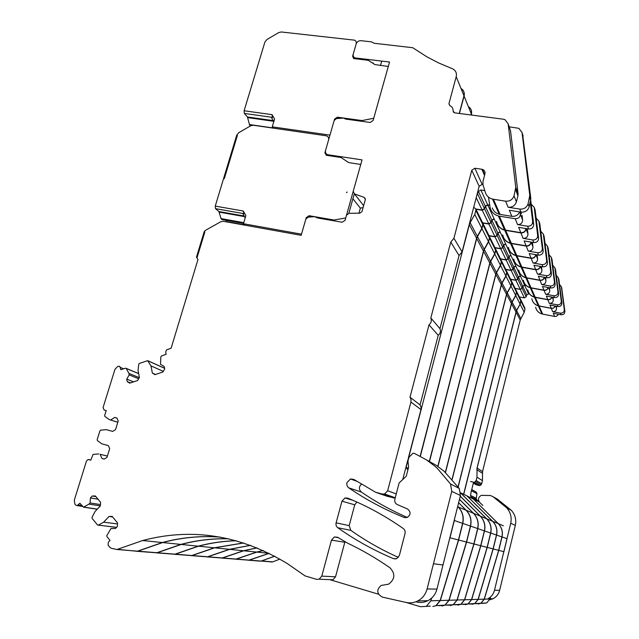 <?xml version="1.0" encoding="UTF-8"?>
<svg xmlns="http://www.w3.org/2000/svg" width="639" height="639" viewBox="0 0 639 639"><rect width="100%" height="100%" fill="white"/><g stroke="black" fill="none" stroke-linecap="round" stroke-linejoin="round"><path stroke-width="0.96" d="M558.278 314.244C557.607 315.882 556.369 316.601 554.572 316.417L542.679 314.132L539.06 305.953L551.289 308.27L552.655 311.664L560.411 313.142C562.911 313.222 564.205 312.072 564.309 309.691L561.369 286.775L559.54 284.483M561.609 287.486L564.9 311.337C564.796 313.701 563.51 314.851 561.026 314.771L553.31 313.294L554.572 316.417M535.658 307.151C536.377 310.586 538.477 312.862 541.96 313.965L542.679 314.132M531.848 298.796C532.591 302.327 534.747 304.659 538.318 305.785L539.06 305.953M529.635 294.052L528.581 293.852L526.76 294.93L522.71 286.264L524.587 285.154L526.097 285.433M519.371 296.959L524.339 297.894L526.161 296.815L526.76 294.93M524.339 297.894L520.218 289.315L522.095 288.205L522.71 286.264M520.218 289.315L515.114 288.373M473.347 483.124L476.215 484.769L479.362 485.56L481.111 484.801L481.67 483.771L482.461 480.6L482.533 471.63L520.218 319.971L524.228 312.311L524.97 309.308L524.419 307.167M520.801 318.51L516.56 310.498L520.09 304.124L520.833 299.915L524.938 308.214M516.56 310.498L477.045 467.988L476.958 477.221L476.151 480.488L474.473 482.349L470.528 481.518M478.635 501.623L476.678 499.674L476.231 498.284L476.982 493.691L476.191 492.046L471.742 489.57M476.231 498.284L470.536 495.425L471.31 490.696M470.536 495.425L470.991 496.862L473.004 498.867M482.661 505.281L479.777 502.542C477.637 499.514 478.172 497.118 481.391 495.345L490.488 495.521L493.18 496.799L506.695 507.845C510.593 512.31 511.935 517.462 510.713 523.285L494.498 590.244C493.468 594.15 491.223 597.034 487.757 598.887M494.498 590.244L499.634 590.34L515.322 525.362C516.496 519.715 515.186 514.714 511.392 510.369L497.374 499.147M499.634 590.34C498.636 594.134 496.463 596.93 493.092 598.727L489.594 599.885M274.658 556.17L261.095 561.074L259.234 560.922M279.914 559.093L272.765 561.857L261.471 560.946M271 561.961L272.765 561.857M556.289 306.249L556.537 308.222C556.433 310.594 555.139 311.744 552.655 311.664M555.107 306.033C554.412 307.71 553.134 308.453 551.289 308.27M522.59 134.286L530.849 198.561L529.779 195.43L528.102 203.753C526.712 207.571 523.94 209.36 519.779 209.097L508.109 207.244L505.633 201.197C509.826 201.453 512.63 199.64 514.044 195.782L515.761 187.371L508.157 123.83L504.93 119.629L503.332 119.205L454.625 112.855L453.083 110.97C453.235 108.486 452.18 106.729 449.936 105.699L448.929 103.734L456.206 76.696C456.941 73.173 455.783 70.57 452.731 68.892L438.354 62.822L426.884 56.823L412.73 47.709L374.134 43.268L371.515 41.854L360.899 40.688C358.599 40.664 357.025 41.735 356.171 43.907L353.255 54.067C352.856 55.849 353.423 57.119 354.957 57.893L389.534 62.031L373.104 120.515L370.197 122.464L345.627 119.086L343.638 118.087L336.465 118.566L334.165 120.499L325.555 150.477C325.123 152.617 325.89 154.039 327.855 154.726L362.041 159.886L353.215 191.325L354.469 193.913L364.27 197.427L365.332 199.592L362.001 211.541L359.877 213.194L349.03 213.29L346.49 215.255L345.076 220.303L342.177 222.244L317.399 217.955L314.739 216.685L308.174 217.124L305.849 219.065L301.177 235.328L223.131 221.254L220.774 221.749L205.215 230.471L204.16 231.789L204.855 231.917L197.163 257.309L196.469 257.174L197.994 259.466L171.116 348.215L166.459 349.956L165.685 352.081L166.124 354.341L161.467 355.923L160.876 356.682L160.509 364.302L164.215 366.49L164.694 368.959L162.953 371.978L154.965 374.662L152.362 373.112L155.533 374.478M163.312 371.355L151.004 365.915L152.362 373.112M151.004 365.915L147.657 360.652L139.318 363.463L138.735 364.214L138.048 370.3L139.374 377.489L137.641 380.493L129.741 383.152L127.185 381.603L126.738 379.143L133.583 381.858M130.484 382.897L127.185 381.603M138.647 378.751L129.198 374.901L126.738 379.143M129.198 374.901L128.918 373.392L139.286 377.641M128.918 373.392L126.226 368.463L125.46 368.176L120.883 369.733L119.725 366.331L117.68 366.451L114.948 369.366L103.055 407.642L104.157 410.03L106.202 410.558L104.644 415.582L104.884 416.444L109.317 419.623L117.8 422.275M117.816 422.211L109.317 419.623M116.945 418.154L114.637 417.419L110.691 419.983M104.309 459.058L101.968 458.49L104.213 459.121L107.017 457.308L109.708 448.562L108.374 445.615L101.833 443.833L97.4 440.591L97.16 439.712L99.932 430.79L100.611 430.167L106.218 429.64L112.752 431.389L115.555 429.568L118.223 420.901L116.873 418.002L114.637 417.419M107.392 456.102L100.083 454.305L101.968 458.49M100.083 454.305L107.4 456.062M98.71 453.922L93.07 454.417L90.834 460.128L88.102 459.513L86.465 461.054L74.292 500.209L74.923 504.195L75.618 505.05L77.175 505.609L79.867 503.236L83.517 507.182L88.941 504.131L100.355 505.896L100.611 502.342L95.363 495.96L92.256 496.008L90.434 497.941L98.031 499.203M100.459 504.57L90.067 502.941L88.941 504.131M90.067 502.941L90.434 497.941M95.914 496.631L92.256 496.008M116.474 527.431L97.527 525.002L92.096 518.309L92.032 517.334L95.011 511.567L100.363 505.888M98.182 525.226L103.654 522.167L117.488 523.924M112.624 516.951L109.037 516.456L112.192 516.424L117.552 522.942L117.312 526.544L115.459 528.501L110.97 528.533L106.833 535.57L106.897 536.552L110.028 540.402L108.318 542.215L108.111 545.235L109.692 547.192L111.298 548.302L116.969 549.508L142.609 540.53C192.195 527.423 240.496 535.155 287.526 563.718L305.011 575.883L316.489 579.333L319.125 579.206L321.784 576.114L331.465 540.131L334.325 536.976L337.696 537.263M103.654 522.167L109.037 516.456M135.732 551.137L117.464 549.34M220.032 537.079C200.414 535.65 181.18 537.463 162.322 542.527L138.016 550.994M330.435 579.9L332.967 579.773L335.523 576.809L321.784 576.114M345.004 541.537L335.523 576.809M427.108 588.934L436.948 589.126L443.011 564.972L433.466 563.75L427.108 588.934C425.622 594.374 422.491 598.392 417.714 600.972C414.016 602.817 410.158 603.312 406.14 602.457L382.258 597.082C376.683 593.735 376.315 589.861 381.156 585.436L388.576 584.19C395.078 579.246 395.525 573.766 389.918 567.744C376.139 558.182 361.986 549.963 347.448 543.086L337.568 537.239M436.948 589.126C435.526 594.342 432.523 598.192 427.938 600.668C424.384 602.441 420.678 602.912 416.812 602.09M433.466 563.75L451.741 491.367L450.527 483.995L459.257 488.428L460.447 495.513L451.741 491.367M443.011 564.972L460.447 495.513M395.158 498.101L387.194 496.303L375.644 492.278L353.862 479.434L350.476 478.97L346.961 482.565C346.49 484.777 347.113 486.551 348.814 487.869C365.812 499.538 384.239 509.403 404.096 517.454L407.115 517.51C410.949 514.762 411.061 511.903 407.458 508.94L397.346 504.594C395.237 503.476 394.407 501.703 394.846 499.267L399.103 482.98L406.252 476.247L408.609 467.189L407.962 460.951L409.072 457.093L413.01 453.251L414.36 453.363L426.373 459.816L434.784 466.111L437.26 468.299L450.527 483.995M426.596 459.944L435.974 465.168L444.089 471.231L459.257 488.428M407.307 517.438C390.932 510.281 375.604 501.807 361.331 492.038C358.647 489.322 358.759 486.654 361.65 484.027M409.998 397.218L429.017 324.876C431.253 322.903 431.86 320.602 430.822 317.974L439.959 328.67C440.966 331.202 440.383 333.414 438.226 335.307L420.063 404.926L409.998 397.218L411.021 399.503L410.933 402.059L387.649 490.76L384.59 493.987L382.314 494.035L375.644 492.278M407.93 459.649L402.722 479.609M420.063 404.926L421.053 407.131L420.973 409.591L408.249 458.403M438.226 335.307L429.017 324.876M439.959 328.67L459.042 255.552L450.775 242.069L430.822 317.974M453.922 238.283L462.069 251.91L479.162 186.308L471.782 170.246L453.922 238.283L450.775 242.069M462.069 251.91L459.042 255.552M471.782 170.246L474.865 168.233L482.133 184.383L479.162 186.308M482.908 184.503L482.133 184.383M484.53 175.429L481.846 169.263L474.865 168.233M481.846 169.263L482.437 169.399C484.49 170.19 485.32 171.675 484.937 173.848L482.948 181.508L483.004 184.831L485.408 192.595C486.559 195.949 488.931 198.114 492.525 199.104L499.203 214.257C495.736 213.29 493.452 211.189 492.334 207.947M519.667 211.924C518.077 215.167 515.465 216.637 511.839 216.341L499.203 214.257M505.633 201.197L492.525 199.104M528.102 203.753L529.188 206.82C527.814 210.614 525.058 212.388 520.929 212.124L509.355 210.271L511.839 216.341M529.779 195.43L522.023 132.481L518.844 128.327L509.163 126.818M448.929 103.734L449.76 105.611M459.249 113.462L463.97 95.794C464.657 92.567 463.658 90.107 460.967 88.414M336.122 522.83L341.953 501.176L345.02 497.973L347.664 498.108C366.858 505.888 385.389 516.024 403.249 528.501C404.862 529.771 405.453 531.44 405.038 533.517L399.359 555.507L396.723 558.63L393.432 558.63C373.432 550.171 354.877 539.867 337.791 527.734C336.25 526.504 335.691 524.867 336.122 522.83L349.19 525.633L350.811 530.346C365.548 540.762 381.403 549.78 398.385 557.4M341.953 501.176L354.749 504.818L356.913 502.062M354.749 504.818L349.19 525.633M514.044 195.782L516.392 201.916C515.002 205.726 512.238 207.499 508.109 207.244M509.89 128.966L510.553 130.947L518.077 193.633L517.925 195.869L515.601 189.647M516.392 201.916L517.925 195.869M530.849 198.561L529.188 206.82M354.525 57.67L354.805 58.764M326.968 155.389L324.908 152.729L328.566 139.989C328.989 137.904 328.27 136.514 326.393 135.811L253.268 125.244L250.76 125.771L238.778 132.648L236.702 135.236L223.602 178.513L224.305 178.632L237.396 135.34L224.305 178.632L223.602 178.513L215.255 206.101L215.503 208.657L218.889 211.541L244.178 216.022L218.897 211.557L221.03 218.578L222.18 219.592M236.702 135.236L237.396 135.34L236.702 135.236M204.855 231.917L197.163 257.309L196.469 257.174L204.16 231.789L204.855 231.917M136.051 551.161L135.524 551.002M155.165 552.695L136.578 551.273M220.167 537.103C200.606 535.69 181.428 537.511 162.625 542.559L138.328 551.018M228.355 538.765C212.22 538.389 196.397 540.267 180.885 544.412L157.378 552.551M430.055 606.187L420.35 606.699L406.084 602.441M378.48 594.198L331.058 580.028M436.006 605.62L440.159 600.524L430.862 600.812L426.532 606.115M457.692 506.487L458.123 506.919C462.452 511.567 463.946 517.047 462.604 523.365L458.459 539.979L440.159 600.524M458.459 539.979L449.984 537.79L449.113 540.658M431.7 598.04L430.862 600.812M462.604 523.365L454.321 520.505L449.984 537.79M454.321 520.505L454.736 518.237M408.001 469.529L407.299 469.353L406.124 467.277L407.906 460.447M420.174 456.158L476.582 238.235L469.346 224.672L408.625 457.684M476.582 238.235L477.341 236.35L470.136 222.723L469.346 224.672M477.341 236.35L481.814 228.355L482.812 224.505L482.133 221.797M470.136 222.723L474.785 214.432L475.823 210.447L475.799 209.001L473.723 207.188M489.73 205.071L487.637 204.736L485.289 206.157L484.49 208.586L482.141 210.007L475.799 208.985L482.788 223.115M476.91 194.943L478.411 191.452L480.855 189.975L484.785 190.582M496.559 221.421C497.446 225.783 500.121 228.618 504.586 229.92L498.372 215.95C493.747 214.624 490.984 211.701 490.065 207.196L488.452 197.092M504.586 229.92L505.513 230.112L499.331 216.15L498.372 215.95M505.513 230.112L520.809 232.66L518.668 227.348L528.645 228.994L527.59 226.214L517.542 224.569C520.761 224.585 522.454 223.067 522.614 220.016L520.338 214.105C520.17 217.196 518.453 218.738 515.186 218.722L499.331 216.15M520.809 232.66C523.788 232.732 525.45 231.35 525.793 228.522M470.975 114.988L471.286 113.806C471.949 110.683 470.975 108.295 468.379 106.641M471.286 113.806L464.09 96.09L459.441 113.486M464.09 96.09C464.777 92.863 463.778 90.403 461.086 88.709M528.645 228.994C531.856 229.018 533.541 227.508 533.693 224.473L530.753 200.598M527.59 226.214C530.825 226.238 532.527 224.72 532.686 221.653L530.314 202.371M520.809 212.108L521.448 213.793M522.055 215.383L522.614 220.016M483.427 172.889L485.017 173.496M520.082 211.988L520.338 214.105M155.533 552.719L155.021 552.559M173.297 554.141L156.012 552.823M228.506 538.797C212.444 538.437 196.684 540.322 181.236 544.444L157.745 552.583M236.174 540.73C223.283 541.049 210.622 542.862 198.194 546.161L175.437 554.013M430.239 606.171L429.512 605.956M439.193 605.7L444.928 605.157L448.921 600.253L440.343 600.516L436.189 605.612L432.875 606.499M458.618 502.789L466.071 510.226C470.248 514.699 471.702 519.978 470.416 526.057L466.446 542.04L448.921 600.253M466.446 542.04L458.618 540.019L440.343 600.516M470.416 526.057L462.764 523.413L458.618 540.019M462.764 523.413C464.106 517.103 462.612 511.631 458.283 506.991L457.708 506.407M429.36 461.31L483.435 251.071L476.718 238.499L420.358 456.254M483.435 251.071L484.17 249.258L477.477 236.614L476.718 238.499M484.17 249.258L488.476 241.542L489.434 237.828L488.779 235.2M477.477 236.614L481.95 228.626L482.948 224.776L482.269 222.068M489.77 205.343L487.765 205.023L494.059 218.722L491.79 220.096L491.032 222.428L488.763 223.802L482.82 222.811M488.763 223.802L482.277 210.287L475.927 209.265M482.277 210.287L484.626 208.865L485.416 206.445L487.765 205.023M502.701 234.896C503.564 239.114 506.152 241.862 510.465 243.139L511.36 243.331L505.633 230.383L504.706 230.192C501.272 229.257 498.843 227.26 497.422 224.193M511.36 243.331L526.121 245.847L524.14 240.919L533.757 242.548L532.782 239.968L523.093 238.339C526.201 238.371 527.83 236.917 527.982 233.97L525.889 228.538C525.689 231.502 524.036 232.963 520.913 232.931L505.633 230.383M526.121 245.847C528.892 245.951 530.49 244.689 530.929 242.069M471.814 115.1L471.43 114.149L471.199 115.02M471.43 114.149C472.085 111.026 471.119 108.646 468.515 106.985M533.757 242.548C536.856 242.58 538.477 241.135 538.629 238.195L535.139 210.095L534.18 207.3L531.201 204.232M532.782 239.968C535.905 240 537.543 238.539 537.687 235.583L534.18 207.3M527.151 228.746L527.439 229.489L527.271 228.77M527.439 229.489L527.982 233.97M190.502 555.515L190.023 555.371M205.95 556.753L190.965 555.618M243.675 542.974L214.616 547.823L192.579 555.395M250.464 545.307L229.361 549.316L207.971 556.633M447.811 605.237L447.14 605.037M455.503 604.829L460.847 604.318L464.561 599.773L457.189 599.997L453.339 604.71L450.271 605.54M460.264 496.239L480.264 516.136C484.178 520.306 485.544 525.218 484.37 530.865L480.712 545.714L464.561 599.773M480.712 545.714L473.986 543.981L457.189 599.997M484.37 530.865L477.788 528.597L473.986 543.981M477.788 528.597C479.01 522.742 477.605 517.662 473.571 513.349L459.489 499.315M445.367 472.341L495.76 274.163L489.937 263.244L437.971 466.51M495.76 274.163L496.439 272.462L490.64 261.487L489.937 263.244M496.439 272.462L500.457 265.249L501.335 261.774L500.72 259.306M490.64 261.487L494.794 254.042L495.712 250.448L495.073 247.908M500.672 248.611L495.041 236.877L497.23 235.559L497.965 233.299L500.153 231.989L505.625 243.882L503.5 245.152L502.797 247.341L500.672 248.611L494.921 247.612M495.041 236.877L489.298 235.903M513.748 259.107C514.563 263.068 516.991 265.664 521.025 266.886L521.863 267.07L516.895 255.848L516.032 255.664C512.829 254.769 510.561 252.884 509.219 250.017M521.863 267.07L535.666 269.53L533.948 265.249L542.926 266.838L542.088 264.61L533.046 263.02C535.937 263.068 537.455 261.718 537.591 258.955L535.945 254.689M533.046 263.02L531.161 258.34L516.895 255.848M535.666 269.53C538.078 269.674 539.564 268.612 540.131 266.343M542.926 266.838C545.818 266.894 547.335 265.544 547.463 262.797L544.156 236.454L543.326 234.034L540.738 231.214M542.088 264.61C544.995 264.658 546.521 263.3 546.649 260.536L543.326 234.034M531.161 258.34C533.853 258.444 535.394 257.213 535.794 254.657M537.087 254.881L537.591 258.955M173.64 554.173L173.145 554.013M190.182 555.491L174.112 554.269M236.326 540.77C223.49 541.105 210.894 542.91 198.521 546.193L175.781 554.037M243.531 542.926L214.313 547.791L192.259 555.371M439.368 605.684L438.666 605.484M447.651 605.245L453.187 604.718L457.037 600.005L449.089 600.245L445.095 605.141L441.908 606.004M459.473 499.379L473.427 513.293C477.469 517.606 478.875 522.694 477.652 528.549L473.842 543.949L457.037 600.005M473.842 543.949L466.598 542.08L449.089 600.245M477.652 528.549L470.56 526.105L466.598 542.08M470.56 526.105C471.846 520.034 470.4 514.762 466.214 510.289L458.634 502.717M437.811 466.406L489.817 263.02L483.563 251.319L429.536 461.398M489.817 263.02L490.52 261.263L484.298 249.498L483.563 251.319M490.52 261.263L494.674 253.811L495.592 250.216L494.953 247.676M484.298 249.498L488.603 241.79L489.562 238.075L488.899 235.456M494.929 236.63L488.891 224.057L491.151 222.691L491.918 220.351L494.187 218.985L500.041 231.741L497.853 233.059L497.118 235.32L494.929 236.63L489.107 235.647M488.891 224.057L482.892 223.067M508.42 247.421C509.259 251.51 511.759 254.178 515.929 255.432L516.791 255.616L511.472 243.579L510.569 243.387C507.262 242.477 504.914 240.536 503.532 237.572M516.791 255.616L531.065 258.108L529.22 253.523L538.509 255.129L537.607 252.732L528.253 251.119C531.241 251.167 532.814 249.761 532.958 246.91L531.105 242.101M528.253 251.119L526.224 246.095L511.472 243.579M531.065 258.108C533.645 258.236 535.186 257.078 535.698 254.642M538.509 255.129C541.497 255.177 543.062 253.779 543.206 250.935L539.803 223.746L538.917 221.142L536.145 218.211M537.607 252.732C540.618 252.78 542.191 251.367 542.327 248.515L538.917 221.142M526.224 246.095C529.116 246.175 530.713 244.833 531.025 242.085M532.431 242.58L532.958 246.91M220.99 557.959L220.535 557.815M234.553 559.045L221.437 558.055M257.134 547.903L243.699 550.77L222.947 557.839M263.22 550.522L256.63 552.08L236.454 558.933M462.955 604.43L462.324 604.246M469.633 604.071L474.633 603.599L478.092 599.358L471.694 599.558L468.115 603.943L465.256 604.71M460.703 492.837L467.053 495.952L492.581 521.264C496.263 525.17 497.549 529.755 496.463 535.035L493.076 548.909L478.092 599.358M493.076 548.909L487.23 547.399L471.694 599.558M496.463 535.035L490.744 533.062L487.23 547.399M490.744 533.062C491.87 527.606 490.544 522.87 486.758 518.844L460.711 492.973M458.099 486.718L506.527 294.331L501.423 284.77L452.236 479.242M506.527 294.331L507.166 292.734L502.086 283.125L501.423 284.77M507.166 292.734L510.92 285.968L511.743 282.702L511.152 280.369M502.086 283.125L505.96 276.152L506.815 272.781L506.208 270.385M511.088 270.297L506.152 260.017L508.205 258.795L508.884 256.67L510.936 255.448L515.729 265.872L513.74 267.054L513.077 269.115L511.088 270.297L505.681 269.331M506.152 260.017L500.585 259.035M523.397 280.257C524.172 283.996 526.456 286.448 530.242 287.622L531.033 287.806L526.688 277.981L525.873 277.797C522.878 276.943 520.753 275.161 519.483 272.462M531.033 287.806L543.997 290.186L542.487 286.448L550.914 287.981L550.179 286.032L541.696 284.491C544.412 284.555 545.834 283.293 545.954 280.705L544.66 277.334M541.696 284.491L540.051 280.401L526.688 277.981M543.997 290.186C546.121 290.362 547.503 289.451 548.134 287.478M550.914 287.981C553.622 288.053 555.035 286.791 555.155 284.211L552.008 259.426L551.281 257.301L549.021 254.705M550.179 286.032C552.903 286.096 554.325 284.834 554.444 282.238L551.281 257.301M540.051 280.401C542.407 280.545 543.845 279.507 544.372 277.286M545.554 277.494L545.954 280.705M247.804 560.099L247.373 559.972M260.273 561.154L248.236 560.195M269.227 553.374L249.657 559.996M274.722 556.21L261.607 560.954M476.127 603.727L475.536 603.551M481.982 603.416L486.686 602.968L489.929 598.991L484.322 599.166L480.975 603.272L478.291 603.991M490.52 596.986L489.929 598.991M498.771 550.371L502.03 536.952L507.046 538.685L503.899 551.697L498.771 550.371L484.322 599.166M502.03 536.952C503.077 531.848 501.823 527.407 498.26 523.629L473.395 499.083M482.365 504.994L482.868 505.489M479.226 501.919L473.483 499.099M471.023 492.445L473.563 482.277M476.878 468.978L516.016 312.104L511.512 303.661L463.738 494.33M516.016 312.104L516.616 310.594L512.127 302.111L511.512 303.661M516.616 310.594L520.138 304.228L520.913 301.145L520.705 299.371M512.127 302.111L515.761 295.553L516.56 292.382L515.985 290.122M520.274 289.419L515.913 280.337L517.838 279.195L518.477 277.198L520.402 276.056L524.635 285.266L522.766 286.376L522.143 288.317L520.274 289.419L515.162 288.477M515.913 280.337L510.657 279.379M532.527 300.985C533.693 303.445 535.642 305.083 538.365 305.881L539.108 306.057L535.274 297.391L534.508 297.215C531.688 296.392 529.683 294.707 528.485 292.151M539.108 306.057L551.329 308.373L549.995 305.067L557.927 306.56L557.28 304.843L549.3 303.341C551.848 303.413 553.182 302.231 553.294 299.787L552.28 297.143M549.3 303.341L547.847 299.739L535.274 297.391M551.329 308.373C553.222 308.557 554.508 307.774 555.171 306.041M557.927 306.56C560.475 306.64 561.809 305.458 561.913 303.022L558.917 279.618L558.278 277.749L556.273 275.337M557.28 304.843C559.844 304.915 561.178 303.733 561.29 301.281L558.278 277.749M547.847 299.739C549.931 299.907 551.273 299.02 551.864 297.071M552.983 297.279L553.294 299.787M234.809 559.061L234.369 558.925M247.557 560.083L235.256 559.157M263.34 550.578L256.878 552.104L236.718 558.949M269.115 553.318L249.41 559.972M469.761 604.063L469.154 603.887M476.007 603.735L480.855 603.272L484.202 599.166L478.22 599.35L474.761 603.591L471.989 604.334M501.927 536.92L496.575 535.075C497.661 529.795 496.367 525.21 492.693 521.312L467.181 496.016L473.363 499.043L498.148 523.581C501.719 527.367 502.981 531.808 501.927 536.92L498.66 550.347L484.202 599.166M498.66 550.347L493.188 548.933L478.22 599.35M496.575 535.075L493.188 548.933M463.61 494.266L511.424 303.485L506.631 294.515L458.211 486.878M511.424 303.485L512.031 301.935L507.262 292.918L506.631 294.515M512.031 301.935L515.673 295.378L516.464 292.199L515.889 289.938M507.262 292.918L511.016 286.16L511.839 282.893L511.248 280.569M515.817 280.154L511.184 270.497L513.173 269.315L513.828 267.262L515.817 266.08L520.314 275.864L518.389 277.007L517.75 279.011L515.817 280.154L510.569 279.195M511.184 270.497L505.776 269.522M527.774 289.866C528.533 293.493 530.753 295.881 534.428 297.039L535.194 297.207L531.113 287.989L530.33 287.814C527.423 286.975 525.362 285.242 524.132 282.622M535.194 297.207L547.775 299.563L546.361 296.049L554.532 297.566L553.837 295.737L545.618 294.212C548.246 294.283 549.62 293.061 549.74 290.545L548.589 287.558M545.618 294.212L544.077 290.378L531.113 287.989M547.775 299.563C549.78 299.739 551.114 298.9 551.761 297.047M554.532 297.566C557.16 297.638 558.526 296.416 558.638 293.916L555.571 269.834L554.892 267.845L552.759 265.345M553.837 295.737C556.481 295.801 557.863 294.579 557.975 292.063L554.892 267.845M544.077 290.378C546.289 290.537 547.679 289.571 548.238 287.494M549.388 287.702L549.74 290.545M206.253 556.777L205.782 556.633M220.711 557.935L206.709 556.873M250.592 545.355L229.641 549.348L208.266 556.657M257.014 547.847L243.435 550.746L222.668 557.815M455.655 604.821L455 604.63M462.812 604.438L467.98 603.951L471.558 599.558L464.697 599.765L460.999 604.31L458.027 605.109M460.711 493.044L486.638 518.788C490.425 522.822 491.758 527.566 490.624 533.022L487.11 547.367L471.558 599.558M487.11 547.367L480.84 545.754L464.697 599.765M490.624 533.022L484.49 530.905L480.84 545.754M484.49 530.905C485.672 525.258 484.306 520.354 480.392 516.192L460.28 496.176M452.116 479.098L501.319 284.571L495.872 274.371L445.511 472.469M501.319 284.571L501.974 282.925L496.551 272.669L495.872 274.371M501.974 282.925L505.856 275.944L506.711 272.573L506.104 270.185M496.551 272.669L500.561 265.465L501.447 261.99L500.824 259.53M506.048 259.801L500.784 248.835L502.901 247.565L503.612 245.376L505.729 244.114L510.841 255.233L508.788 256.463L508.101 258.579L506.048 259.801L500.473 258.819M500.784 248.835L495.033 247.836M518.724 270.033C519.523 273.875 521.879 276.399 525.785 277.598L526.6 277.773L521.959 267.286L521.12 267.11C518.029 266.231 515.833 264.402 514.523 261.615M526.6 277.773L539.971 280.202L538.357 276.2L547.056 277.765L546.265 275.681L537.519 274.115C540.314 274.171 541.784 272.861 541.912 270.193L540.458 266.399M537.519 274.115L535.754 269.746L521.959 267.286M539.971 280.202C542.231 280.361 543.661 279.379 544.268 277.262M547.056 277.765C549.852 277.829 551.313 276.527 551.441 273.859L548.214 248.323L547.439 246.055L545.019 243.355M546.265 275.681C549.085 275.736 550.554 274.435 550.682 271.751L547.439 246.055M535.754 269.746C538.27 269.874 539.763 268.747 540.235 266.359M541.465 266.583L541.912 270.193M251.446 125.452L249.649 125.188L250.041 125.635M249.649 125.188L247.429 116.961L273.212 120.603M273.812 121.618L271.719 118.103L272.502 117.384L244.33 113.43L247.429 116.961M244.33 113.43L244.106 110.763L271.998 114.645L274.594 118.998L272.262 126.841L273.364 128.135M354.038 58.668L352.624 56.248L356.171 43.907C356.562 42.182 356.027 40.928 354.557 40.161L281.288 31.974L278.796 32.549L266.95 39.506L264.897 42.062L244.106 110.763M272.502 117.384L271.998 114.645M338.247 118.375L337.424 117.193L334.564 119.11L329.964 135.125L272.262 126.841M352.624 56.248L353.655 58.548L368.344 60.33L374.869 64.579L388.288 66.456L373.735 118.263L362.089 120.571L362.64 121.426M337.424 117.193L362.089 120.571M372.825 63.285L373.232 62.902M381.739 61.128L380.493 65.545M226.166 221.797L226.406 220.359M245.208 217.867L243.132 214.145L243.85 213.666L215.519 208.665L243.858 213.658L243.291 211.022L245.871 215.631L243.467 223.73L245.184 225.232M358.926 213.202L360.34 208.138L363.104 207.571M310.314 216.948L309.108 215.71L306.257 217.635L301.504 234.17L243.467 223.73M334.828 220.974L333.973 220.016L345.731 217.971L360.755 164.463L348.67 162.594L341.05 157.529L326.289 155.277L324.908 152.729M309.156 215.718L333.973 220.016M348.83 213.298L354.294 193.841M360.34 208.138L352.912 198.769M346.849 192.555L346.993 192.051L346.45 192.363L346.849 192.555M233.291 214.089L233.139 214.6M561.026 314.771L560.411 313.142M528.581 293.852L524.587 285.154M526.161 296.815L522.095 288.205M524.97 309.308L520.857 301.041M524.228 312.311L520.09 304.124M520.218 319.971L515.969 312M482.533 471.63L477.045 467.988M482.341 473.259L476.854 469.665M482.461 480.6L476.958 477.221M481.67 483.771L476.151 480.488M481.111 484.801L475.568 481.542M479.362 485.56L473.771 482.333M476.191 492.046L471.718 489.658M476.982 493.691L471.438 490.768M476.678 499.674L470.991 496.862M498.252 499.634L493.18 496.799M511.392 510.369L506.695 507.845M515.322 525.362L510.713 523.285M555.746 306.153L556.537 308.222M564.9 311.337L564.309 309.691M561.969 288.548L561.369 286.775M148.248 360.979L164.566 368.304M126.226 368.463L138.663 373.647M123.647 368.791L120.483 367.481M106.162 410.685L104.157 410.03M88.781 459.553L90.866 460.032M81.744 505.553L78.19 505.018M97.32 509.123L83.725 507.102M116.554 527.343L98.374 525.146M344.748 542.247L331.465 540.131M404.096 517.454L404.918 517.694M348.814 487.869L361.331 492.038M393.624 497.997L382.314 494.035M387.649 490.76L396.244 493.931M410.933 402.059L420.973 409.591M493.436 199.28L500.081 214.44M520.929 212.124L519.779 209.097M453.083 110.97L453.778 112.536M463.97 95.794L456.206 76.696M356.362 58.94L355.899 58.133M328.869 155.676L328.19 154.79M363.639 205.662L354.469 193.913M365.396 198.905L364.27 197.427M393.432 558.63L395.677 558.917M337.791 527.734L350.811 530.346M508.157 123.83L510.553 130.947M522.023 132.481L523.141 136.043M515.761 187.371L518.077 193.633M529.627 197.683L530.705 200.798M458.123 506.919L457.628 506.719M408.313 468.339L406.124 467.277M481.814 228.355L474.785 214.432M482.812 224.505L475.823 210.447M482.141 210.007L476.207 197.643M484.49 208.586L477.589 193.96M485.289 206.157L478.411 191.452M487.637 204.736L480.855 189.975M517.542 224.569L515.186 218.722M533.693 224.473L532.686 221.653M466.071 510.226L458.283 506.991M488.476 241.542L481.95 228.626M489.434 237.828L482.948 224.776M489.41 236.478L482.924 223.386M491.032 222.428L484.626 208.865M491.79 220.096L485.416 206.445M523.093 238.339L520.913 232.931M538.629 238.195L537.687 235.583M480.264 516.136L473.571 513.349M500.457 265.249L494.794 254.042M501.335 261.774L495.712 250.448M501.311 260.504L495.68 249.146M502.797 247.341L497.23 235.559M503.5 245.152L497.965 233.299M547.463 262.797L546.649 260.536M473.427 513.293L466.214 510.289M494.674 253.811L488.603 241.79M495.592 250.216L489.562 238.075M495.568 248.914L489.53 236.734M497.118 235.32L491.151 222.691M497.853 233.059L491.918 220.351M543.206 250.935L542.327 248.515M492.581 521.264L486.758 518.844M510.92 285.968L505.96 276.152M511.743 282.702L506.815 272.781M511.711 281.511L506.783 271.551M513.077 269.115L508.205 258.795M513.74 267.054L508.884 256.67M555.155 284.211L554.444 282.238M503.372 525.761L498.26 523.629M520.138 304.228L515.761 295.553M520.913 301.145L516.56 292.382M520.881 300.018L516.528 291.224M522.143 288.317L517.838 279.195M522.766 286.376L518.477 277.198M561.913 303.022L561.29 301.281M498.148 523.581L492.693 521.312M515.673 295.378L511.016 286.16M516.464 292.199L511.839 282.893M516.44 291.049L511.807 281.703M517.75 279.011L513.173 269.315M518.389 277.007L513.828 267.262M558.638 293.916L557.975 292.063M486.638 518.788L480.392 516.192M505.856 275.944L500.561 265.465M506.711 272.573L501.447 261.99M506.679 271.351L501.423 260.728M508.101 258.579L502.901 247.565M508.788 256.463L503.612 245.376M551.441 273.859L550.682 271.751M249.346 124.533L273.22 127.976M273.62 121.29L247.732 117.624M244.825 224.912L226.238 221.565M221.789 219.528L243.555 223.442M221.342 219.145L243.635 223.155L221.358 219.161M221.03 218.578L243.778 222.668M244.513 216.621L219.217 212.132M215.255 206.101L243.291 211.022M541.96 313.965L538.318 305.785M480.049 485.576L474.473 482.349M489.977 598.823L493.092 598.727M272.398 561.977L261.095 561.074M164.558 368.24L148.192 360.891M138.647 373.559L126.147 368.352M82.423 506.392L77.175 505.609M97.232 509.219L83.517 507.182M137.537 551.161L116.969 549.508M162.322 542.527L142.609 540.53M332.967 579.773L319.125 579.206M338.446 537.679L334.325 536.976M417.714 600.972L427.938 600.668M350.476 478.97L357.249 481.431M384.59 493.987L395.245 497.757M482.437 169.399L484.721 174.679M345.02 497.973L353.079 500.377M355.516 58.844L354.957 57.893M328.55 155.628L327.855 154.726M156.914 552.711L137.856 551.185M180.885 544.412L162.625 542.559M174.99 554.165L157.282 552.743M198.194 546.161L181.236 544.444M444.928 605.157L436.189 605.612M510.465 243.139L504.706 230.192M207.547 556.777L192.147 555.539M229.361 549.316L214.616 547.823M460.847 604.318L453.339 604.71M521.025 266.886L516.032 255.664M191.828 555.515L175.334 554.189M214.313 547.791L198.521 546.193M453.187 604.718L445.095 605.141M515.929 255.432L510.569 243.387M236.063 559.061L222.54 557.983M256.63 552.08L243.699 550.77M474.633 603.599L468.115 603.943M530.242 287.622L525.873 277.797M261.231 561.082L249.274 560.123M486.686 602.968L480.975 603.272M538.365 305.881L534.508 297.215M249.026 560.107L236.326 559.085M269.027 553.334L256.878 552.104M480.855 603.272L474.761 603.591M534.428 297.039L530.33 287.814M222.26 557.959L207.851 556.801M243.435 550.746L229.641 549.348M467.98 603.951L460.999 604.31M525.785 277.598L521.12 267.11M250.081 125.675L250.752 125.771M310.282 216.948L309.108 215.71"/></g></svg>

